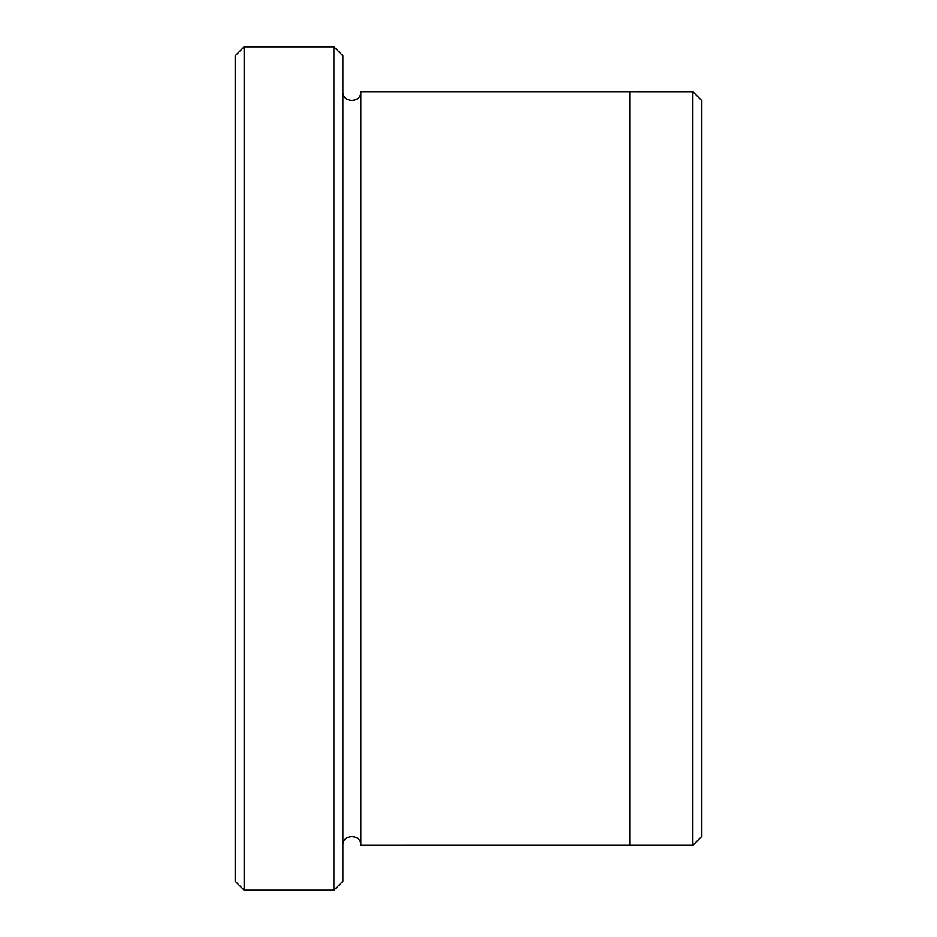 <?xml version="1.0" encoding="UTF-8"?>
<svg xmlns="http://www.w3.org/2000/svg" width="937" height="937" viewBox="0 0 937 937"><rect width="100%" height="100%" fill="white"/><g stroke="black" fill="none" stroke-linecap="round" stroke-linejoin="round"><path stroke-width="1.41" d="M244.217 890.15L235.246 881.178L235.246 55.822L244.217 46.85L333.935 46.85L333.935 890.15L244.217 890.15L244.217 46.85M333.935 46.85L342.907 55.822L342.907 881.178L333.935 890.15M629.98 845.291L629.98 91.709L692.783 91.721L692.783 845.279L360.85 845.291L360.85 91.709L629.98 91.709M692.783 91.721L701.754 100.692L701.754 836.308L692.783 845.279M342.907 845.291C342.345 833.719 361.401 833.719 360.85 845.291M360.85 91.709C361.401 103.281 342.345 103.281 342.907 91.709"/></g></svg>
